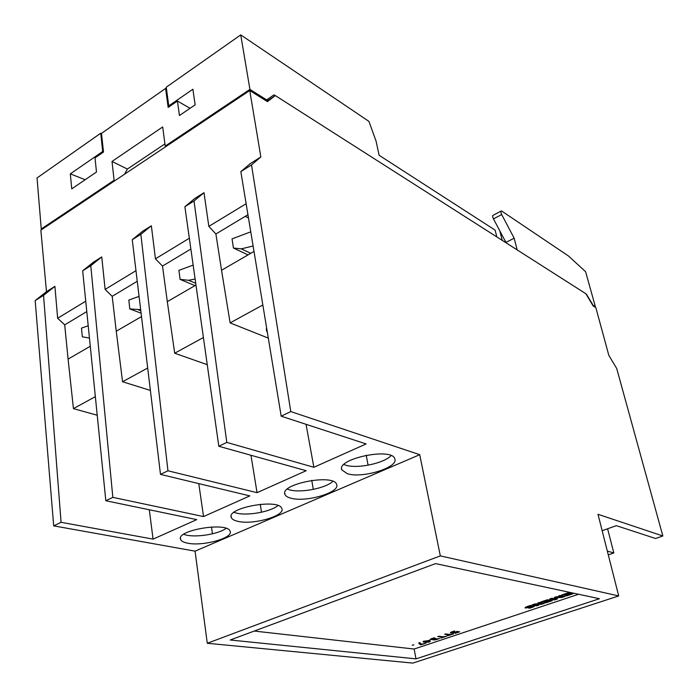 <?xml version="1.0" encoding="UTF-8"?>
<svg xmlns="http://www.w3.org/2000/svg" width="698" height="698" viewBox="0 0 698 698"><rect width="100%" height="100%" fill="white"/><g stroke="black" fill="none" stroke-linecap="round" stroke-linejoin="round"><path stroke-width="1.05" d="M423.956 641.165L425.597 641.375L429.959 640.197L429.802 641.811L428.72 642.169L423.416 642.108L424.689 641.68L423.049 641.479L423.956 641.165C427.883 640.895 431.53 639.621 429.811 641.767C426.356 642.169 422.752 642.177 423.956 641.165M434.496 637.719L431.381 639.159L435.945 638.408L434.287 639.499L435.648 639.543L439.504 638.487C436.451 639.752 434.348 640.188 433.205 639.778L434.13 639.141L430.238 639.429L434.496 637.719C431.19 638.914 430.989 639.351 433.894 639.036C435.892 638.548 436.049 638.722 434.365 639.569L439.138 638.478C435.282 639.83 433.022 640.188 432.367 639.56C429.375 639.647 430.09 639.036 434.496 637.719M438.693 636.227L443.788 636.89L446.772 636.14L440.874 638.112L442.811 637.213L437.725 636.55L442.82 636.768C445.56 636.506 447.688 635.756 443.317 637.291C438.484 638.827 444.137 636.969 441.188 637.004C439.26 636.908 438.423 636.646 438.693 636.227M445.586 633.915L450.655 634.595L453.648 633.845L447.182 635.756L449.678 634.918L444.609 634.246L449.695 634.465C452.435 634.212 454.581 633.452 450.175 635.005C445.307 636.541 451.004 634.674 448.064 634.709C446.127 634.604 445.307 634.342 445.586 633.915M454.721 630.983L451.501 632.458C452.531 632.903 454.354 632.554 456.946 631.402L459.65 631.838L455.061 633.365L458.158 632.083L456.64 631.83C453.499 632.99 451.397 633.295 450.35 632.737L454.721 630.983C451.336 632.118 451.091 632.615 453.988 632.475C459.45 631.14 459.921 631.393 455.41 633.252L457.591 631.987L452.112 632.999C449.582 632.798 450.446 632.126 454.721 630.983M413.897 644.891C412.047 645.161 412.047 645.161 413.897 644.891L412.186 645.188L413.888 644.812M418.721 642.928L419.777 642.57L421.295 644.411L426.19 643.015L420.859 644.795L418.721 642.928C421.418 642.849 419.838 645.336 426.155 643.015C419.987 645.65 419.315 644.097 418.721 642.928M578.572 594.251L414.132 649.035L254.264 631.053M528.622 608.054L532.181 606.876C532.801 606.422 523.971 608.778 525.158 607.644L530.628 605.428L531.623 605.611L528.229 606.99C532.644 605.934 534.755 605.672 534.589 606.196L529.564 608.228L528.622 608.054M537.888 602.95L539.606 602.374L544.449 603.308L541.639 604.241L535.549 604.634L538.699 605.227L536.998 605.794L532.129 604.887L534.834 603.979L541.09 603.569L537.888 602.95M541.09 601.877L547.476 599.739L552.275 600.69L546.019 602.784L545.138 602.61L548.986 601.327L544.553 602.234L543.759 602.077L547.119 600.952L545.984 600.734L541.09 601.877M558.522 596.031L560.285 595.438L565.031 596.424L561.846 597.488L556.681 597.61L557.414 598.971L554.395 599.983L549.596 599.024L551.978 598.221L555.259 598.884L554.474 597.366L555.992 596.851L561.777 596.703L558.522 596.031M561.811 594.923L568.32 592.742L573.032 593.754L566.645 595.891L565.781 595.708L569.708 594.391L565.232 595.315L564.446 595.15L567.875 594.007L566.759 593.771L561.811 594.923M266.828 101.236L275.352 95.6L585.866 293.736L593.152 305.96L595.856 307.652L608.813 355.326L616.7 368.465L662.838 535.968L655.57 538.49L616.29 525.655L602.165 530.724M412.85 663.1L207.28 643.268L440.325 555.896L618.707 595.935L412.85 663.1M230.218 639.996L416.008 658.868L599.434 598.727L435.561 563.609L230.218 639.996M275.352 95.6L267.439 101.62L249.753 90.531L40.859 230.148L46.469 291.659L35.162 300.602L43.546 295.341L61.075 522.305L153.071 539.126L149.311 509.767M85.732 301.196L57.655 318.262L54.906 286.363L46.469 291.659M135.979 270.667L105.128 289.408L101.751 256.934L93.602 262.055L82.678 270.807L90.784 265.72L112.832 497.36L203.546 516.572L249.814 495.903L160.488 474.387L167.956 470.784L257.047 492.666L250.966 455.262M189.341 238.227L155.436 258.836L151.361 225.759L142.724 231.186L132.254 239.719L140.856 234.327L167.956 470.784M246.132 203.72L208.842 226.379L203.999 192.7L194.821 198.459L184.874 206.721L194.018 200.98L226.798 442.419L313.864 467.285L306.047 424.314M260.851 156.971L250.172 163.69L240.836 171.621L251.507 164.929L260.851 156.971L249.753 90.531M95.347 396.647L73.438 408.635L68.09 359.104L64.705 324.867L86.779 311.596M368.099 465.2L366.214 455.201M247.947 214.722L215.9 233.987L221.536 270.248L254.011 251.446M203.406 337.509L174.692 353.223L167.311 301.649L162.503 266.078L190.868 249.029M137.253 281.259L112.195 296.327L116.252 331.218L141.502 316.595M311.77 480.355L313.297 489.403M261.471 512.236L260.284 504.261M212.41 533.83L211.503 526.973M68.09 359.104L90.269 346.26M167.311 301.649L195.972 285.046M57.655 318.262L64.705 324.867M101.751 256.934L90.784 265.72M105.128 289.408L112.195 296.327M151.361 225.759L140.856 234.327M155.436 258.836L162.503 266.078M203.999 192.7L194.018 200.98M208.842 226.379L215.9 233.987M226.798 442.419L218.814 446.266L306.178 470.722L257.047 492.666M112.832 497.36L105.826 500.736L196.731 519.617L153.071 539.126M203.546 516.572L198.773 483.609M221.536 270.248L230.113 322.895L262.841 304.991M174.692 353.223L207.254 364.679M116.252 331.218L122.56 381.754L147.688 368.003M73.438 408.635L97.214 415.231M266.523 327.283L266.592 330.887L267.369 332.44M230.113 322.895L268.311 338.111M347.316 473.698C362.306 478.723 398.89 467.424 394.806 458.856C392.285 447.043 336.052 458.778 341.819 469.894L347.316 473.698M343.913 464.51L345.789 465.182C357.263 468.977 383.926 463.367 391.089 455.628M291.031 498.224C306.221 502.586 340.607 492.308 336.619 484.447C334.072 473.375 279.27 483.993 284.967 494.454C285.674 496.121 287.689 497.377 291.031 498.224M287.323 489.106L289.705 489.883C301.091 493.111 325.661 488.26 332.867 481.367M122.56 381.754L150.384 390.435M237.948 521.354C253.252 525.149 285.691 515.743 281.8 508.519C279.252 498.145 225.724 507.804 231.335 517.646C232.094 519.312 234.292 520.551 237.948 521.354M233.97 512.349L236.796 513.187C248.034 515.927 270.737 511.713 277.979 505.561M187.788 543.21C203.144 546.499 233.847 537.861 230.078 531.204C227.548 521.485 175.154 530.323 180.669 539.58C181.471 541.247 183.844 542.459 187.788 543.21M183.609 534.363L186.802 535.209C197.839 537.521 218.875 533.848 226.135 528.351M245.268 216.336L248.488 217.959M54.906 286.363L43.546 295.341M207.28 643.268L195.065 551.158L419.716 454.686L440.325 555.896M313.864 467.285L366.127 443.937L281.189 416.191L240.836 171.621M35.162 300.602L53.694 525.864L61.075 522.305M607.339 551.106L613.83 552.956L608.29 554.875M613.83 552.956L607.592 528.779M618.707 595.935L597.994 514.286L662.838 535.968M251.507 164.929L290.778 411.576L281.189 416.191M218.814 446.266L184.874 206.721M160.488 474.387L132.254 239.719M105.826 500.736L82.678 270.807M195.065 551.158L53.694 525.864M419.716 454.686L290.778 411.576M414.132 649.035L416.008 658.868M267.203 100.948L266.147 100.285M592.637 305.087L595.324 306.492L594.565 306.85M114.917 180.651L114.097 180.258L112.003 161.447L127.376 169.056L164.929 143.884M42.089 229.328L41.252 228.988L114.097 180.258M265.737 100.556L273.982 94.849L275.256 95.661M517.166 249.901L514.164 238.193L505.919 242.415L493.477 218.893C492.439 216.659 492.369 215.438 493.259 215.237L500.946 211.154M103.487 151.902L102.702 151.51L100.721 133.222L101.507 133.623M100.721 133.222L37.038 177.946L41.252 228.988M499.864 230.968L502.237 240.365M496.828 236.919L495.118 230.122L379.101 155.27L376.117 141.284L368.945 121.391L240.74 34.9L166.237 87.215L168.776 105.887L169.666 106.393M168.776 105.887L192.875 89.239L195.161 104.831L179.447 115.519L177.432 101.035L168.166 107.422L165.592 88.41L101.48 133.405L103.505 152.033L95.007 157.905L96.49 172.013L71.746 188.861L70.315 173.872L102.702 151.51M70.315 173.872L85.156 179.726M112.003 161.447L162.686 126.94L165.217 146.065L249.919 89.396L265.807 99.378L264.856 100.006M240.74 34.9L249.919 89.396M124.567 174.203L127.376 169.056M165.217 146.065L166.028 146.493M514.164 238.193L501.688 214.556C500.649 212.314 500.571 211.093 501.452 210.892L568.442 255.965L585.587 271.679L595.324 306.492M586.407 294.163L592.899 304.965M266.88 99.805L265.807 99.378M165.592 88.41L166.464 88.916M190.039 108.312L177.432 101.035M532.146 606.719L533.97 605.969M525.585 607.181L527.671 606.99M531.998 606.161L532.181 606.876M541.639 604.241L541.482 603.552L543.027 603.037M535.933 603.91L541.482 603.552M535.549 604.634L535.383 603.945M536.998 605.794L537.277 604.957M533.394 604.459L536.832 605.105M541.09 603.569L540.924 602.871L539.144 602.531M548.925 601.065L550.87 600.411M548.986 601.327L548.829 600.629L547.747 600.42L547.913 601.109M547.049 600.655L547.747 600.42M547.119 600.952L546.298 600.132M545.984 600.734L545.871 600.271M542.032 602.06L541.918 601.597M561.846 597.488L561.681 596.799L563.644 596.136M556.681 597.61L556.515 596.912L561.681 596.799M554.395 599.983L554.229 599.285L557.074 598.334M550.835 598.605L554.229 599.285M555.259 598.884L554.64 597.314M561.777 596.703L561.611 596.005L559.744 595.621M569.647 594.129L571.653 593.457M566.645 595.891L566.54 595.455M569.708 594.391L569.542 593.693L568.477 593.475L568.652 594.173M567.797 593.701L568.477 593.475M567.875 594.007L567.055 593.169M566.759 593.771L566.645 593.309M562.736 595.115L562.623 594.652M420.859 644.795L420.999 644.053M420.318 644.734L420.196 644.071L420.737 644.141M419.079 642.806L420.196 644.071M458.158 632.083L458.054 631.577M450.699 632.292L451.475 632.344M449.678 634.918L449.582 634.447M442.811 637.213L442.724 636.75M433.763 639.298L434.243 639.289M430.675 638.967L431.347 638.984M429 640.476L426.138 641.436L428.912 641.776L428.956 640.249M426.138 641.436C429.183 642.849 431.032 639.359 426.138 641.436L426.094 641.209M429.802 641.811L429.767 640.171M428.938 641.392L429.671 641.148M253.112 246.001L241.281 248.854L233.437 248.043L232.041 238.856L250.774 231.823M248.043 254.901L233.437 248.043M195.126 279.043L188.556 280.291L180.101 279.383L178.915 270.353L193.154 265.118M194.986 285.622L180.101 279.383M140.664 309.668L129.811 308.926L128.816 300.07L139.068 296.371M141.092 313.166L129.811 308.926M89.449 338.05L82.312 336.829L81.492 328.13L88.21 325.757M568.32 592.742C570.571 593.047 571.828 593.483 572.098 594.068L566.113 595.778L568.678 594.173C561.48 596.781 570.606 592.567 564.246 594.609C559.342 595.534 565.563 593.71 568.32 592.742M560.285 595.438L562.867 595.979C564.918 596.406 563.914 596.93 559.866 597.54C557.152 597.619 556.332 598.09 557.397 598.954L550.931 599.294C552.642 597.523 555.39 599.599 556.053 596.851C562.169 596.816 559.665 596.589 560.285 595.438M547.476 599.739L551.359 600.995L545.47 602.679L547.939 601.118C540.889 603.674 549.771 599.538 543.506 601.563C538.655 602.479 544.772 600.69 547.476 599.739M539.606 602.374C542.808 602.601 543.698 603.151 542.294 604.023L535.663 604.651C537.521 604.834 537.957 605.218 536.963 605.794C533.534 605.62 530.995 604.232 537.826 603.779C543.489 603.578 537.294 603.316 539.606 602.374M530.628 605.428L529.651 606.152C527.217 607.007 527.871 607.033 531.614 606.239C535.75 605.864 535.061 606.527 529.538 608.228C529.677 607.592 535.951 605.864 526.693 607.862C524.303 607.731 525.611 606.92 530.628 605.428M266.008 100.721L267.57 99.701M501.688 214.556L493.477 218.893M266.592 330.887L266.278 328.95M341.819 469.894L341.61 468.751M284.758 493.163L284.967 494.454M231.335 517.646L231.143 516.267M180.494 538.149L180.669 539.58M527.627 606.955L527.496 606.388M451.493 632.423L451.397 631.952M431.381 639.159L431.294 638.687M434.287 639.499L434.182 638.967M241.281 248.854L250.748 253.33M188.556 280.291L195.728 283.318M138.64 309.929L140.795 310.75"/></g></svg>
